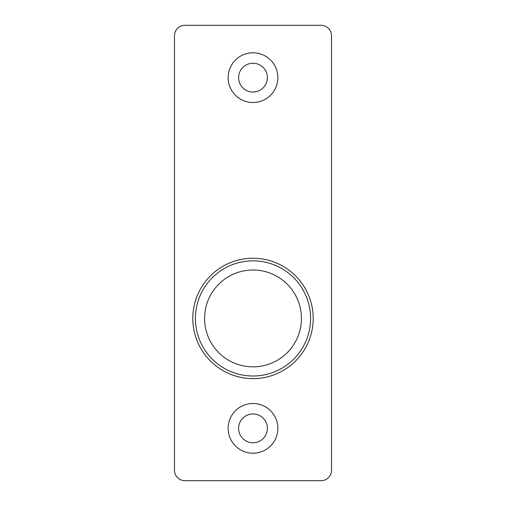 <?xml version="1.0" encoding="UTF-8"?>
<svg xmlns="http://www.w3.org/2000/svg" width="506" height="506" viewBox="0 0 506 506"><rect width="100%" height="100%" fill="white"/><g stroke="black" fill="none" stroke-linecap="round" stroke-linejoin="round"><path stroke-width="0.76" d="M277.864 428.354A24.864 24.864 0 0 1 253 453.218A24.864 24.864 0 0 1 228.136 428.354A24.864 24.864 0 0 1 253 403.491A24.864 24.864 0 0 1 277.864 428.354M238.604 428.354A14.396 14.396 0 0 0 253 442.75A14.396 14.396 0 0 0 267.396 428.354A14.396 14.396 0 0 0 253 413.959A14.396 14.396 0 0 0 238.604 428.354M277.864 77.646A24.864 24.864 0 0 1 253 102.509A24.864 24.864 0 0 1 228.136 77.646A24.864 24.864 0 0 1 253 52.782A24.864 24.864 0 0 1 277.864 77.646M238.604 77.646A14.396 14.396 0 0 0 253 92.041A14.396 14.396 0 0 0 267.396 77.646A14.396 14.396 0 0 0 253 63.25A14.396 14.396 0 0 0 238.604 77.646M331.519 470.232L331.519 35.768A10.468 10.468 0 0 0 321.051 25.3L184.949 25.3A10.468 10.468 0 0 0 174.481 35.768L174.481 470.232A10.468 10.468 0 0 0 184.949 480.7L321.051 480.7A10.468 10.468 0 0 0 331.519 470.232M192.805 318.432A60.195 60.195 0 0 1 253 258.237A60.195 60.195 0 0 1 313.195 318.432A60.195 60.195 0 0 1 253 378.627A60.195 60.195 0 0 1 192.805 318.432A60.195 60.195 0 0 0 253 378.627A60.195 60.195 0 0 0 313.195 318.432M204.582 318.432A48.418 48.418 0 0 0 253 366.85A48.418 48.418 0 0 0 301.418 318.432A48.418 48.418 0 0 0 253 270.014A48.418 48.418 0 0 0 204.582 318.432M310.576 318.432A57.576 57.576 0 0 0 253 260.849A57.576 57.576 0 0 0 195.424 318.432A57.576 57.576 0 0 0 253 376.009A57.576 57.576 0 0 0 310.576 318.432"/></g></svg>
